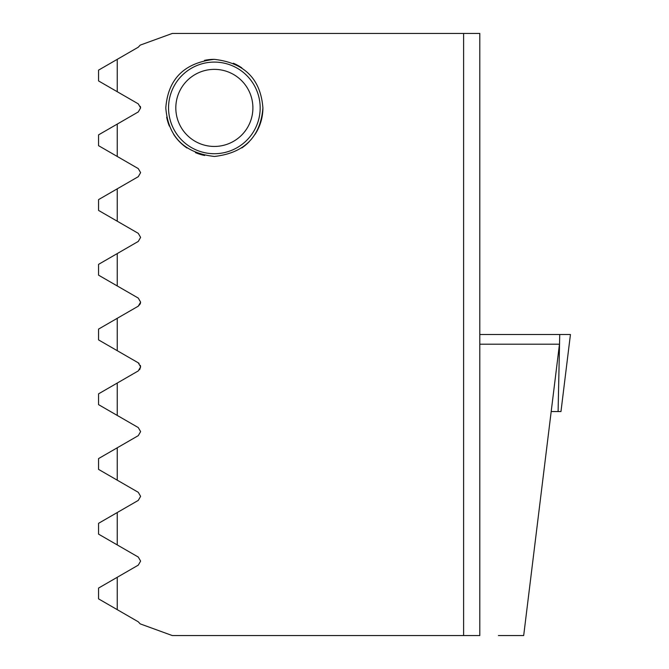 <?xml version="1.0" encoding="UTF-8"?>
<svg xmlns="http://www.w3.org/2000/svg" width="669" height="669" viewBox="0 0 669 669"><rect width="100%" height="100%" fill="white"/><g stroke="black" fill="none" stroke-linecap="round" stroke-linejoin="round"><path stroke-width="1" d="M117.242 577.28L117.242 609.651L98.56 598.872L98.56 588.068L138.282 565.138L140.615 561.099L138.282 557.06L98.56 534.13L98.56 523.325L117.242 512.538L117.242 544.909M117.242 512.538L138.282 500.395L140.615 496.356L138.282 492.317L98.56 469.387L98.56 458.583L117.242 447.795L117.242 480.166M117.242 447.795L138.282 435.653L140.615 431.614L138.282 427.575L98.56 404.645L98.56 393.84L117.242 383.053L117.242 415.424M140.314 303.759L138.282 306.168L140.615 302.129L138.282 298.09L140.615 302.129L138.282 298.09L98.56 275.16L117.242 285.947L98.56 275.16L98.56 264.355L117.242 253.576L117.242 285.947M140.348 106.363L140.615 107.901L138.282 103.862L98.56 80.932L98.56 70.128L117.242 59.349L117.242 91.72M117.242 188.834L117.242 221.205L98.56 210.417L98.56 199.613L138.282 176.683L140.615 172.644L138.282 168.605L98.56 145.675L98.56 134.87L99.146 134.536M117.242 253.576L138.282 241.425L140.615 237.386L138.282 233.347L117.242 221.205M117.209 383.078L138.282 370.91L140.615 366.871L138.282 362.832L98.56 339.902L98.56 329.098L117.242 318.31L98.56 329.098L117.242 318.31L117.242 350.69L98.56 339.902L117.242 350.69M139.612 369.756L140.615 366.871L140.373 365.391M139.068 363.401L138.282 362.832M463.609 33.45L463.609 635.55L479.798 635.55L479.798 33.45L172.276 33.45L140.181 45.132L138.282 47.198L117.242 59.349M117.242 318.31L138.282 306.168L140.557 302.84M262.909 107.901C260.559 136.836 244.386 153.025 214.406 156.462C184.368 153.067 168.17 136.886 165.795 107.901C168.044 79.059 184.192 62.869 214.239 59.349C244.402 62.752 260.634 78.934 262.909 107.901A48.553 48.553 0 0 1 255.065 134.369M98.56 134.87L117.242 124.091L117.242 156.462M117.242 609.651L138.282 621.802L140.181 623.868L172.276 635.55L463.609 635.55M479.798 344.209L559.46 344.209L523.685 635.55L498.413 635.55M117.142 91.661L98.56 80.932M117.242 124.091L138.282 111.94L140.615 107.901M551.189 411.544L560.973 411.544L570.44 334.5L479.798 334.5M204.497 60.361A48.553 48.553 0 0 1 214.239 59.349M233.372 63.229A48.553 48.553 0 0 1 241.827 67.87M249.119 141.803A48.553 48.553 0 0 1 241.818 147.949M193.374 67.176A45.81 45.81 0 0 1 255.081 86.92A45.81 45.81 0 0 1 235.337 148.627A45.81 45.81 0 0 1 173.631 128.883A45.81 45.81 0 0 1 193.374 67.176M232.001 142.162A38.534 38.534 0 0 1 180.095 125.555A38.534 38.534 0 0 1 196.703 73.649A38.534 38.534 0 0 1 248.617 90.256A38.534 38.534 0 0 1 232.001 142.162M204.706 155.492A48.553 48.553 0 0 1 195.457 152.632M186.96 147.991A48.553 48.553 0 0 1 173.681 134.419M169.324 126.056A48.553 48.553 0 0 1 166.681 117.142M558.097 411.544L559.736 334.5"/></g></svg>
